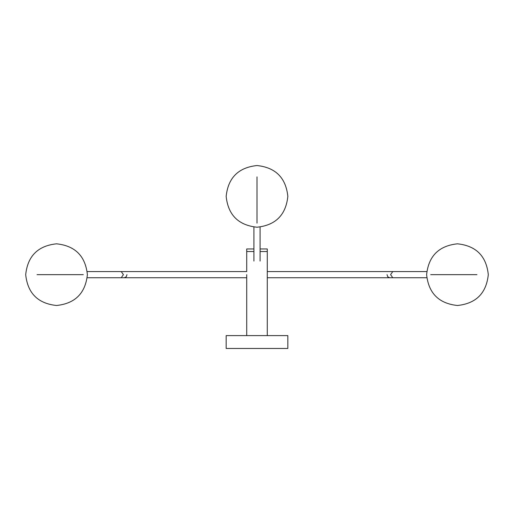 <?xml version="1.0" encoding="UTF-8"?>
<svg xmlns="http://www.w3.org/2000/svg" width="514" height="514" viewBox="0 0 514 514"><rect width="100%" height="100%" fill="white"/><g stroke="black" fill="none" stroke-linecap="round" stroke-linejoin="round"><path stroke-width="0.77" d="M226.16 335.61L226.16 348.46L287.84 348.46L287.84 335.61L226.16 335.61M87.226 271.572L246.72 271.572L246.72 251.526L253.916 251.526L246.72 251.526L246.72 248.956L253.916 248.956M267.28 335.61L267.28 251.526L260.084 251.526L267.28 251.526L267.28 248.956L260.084 248.956M226.16 196.38C228.12 177.786 238.4 167.506 257 165.54C275.6 167.506 285.88 177.786 287.84 196.38C285.88 214.981 275.6 225.261 257 227.22C238.4 225.261 228.12 214.981 226.16 196.38M457.46 243.816C476.06 245.776 486.34 256.056 488.3 274.656C486.34 293.256 476.06 303.536 457.46 305.496C438.86 303.536 428.58 293.256 426.62 274.656C428.58 256.056 438.86 245.776 457.46 243.816M56.54 243.816C75.14 245.776 85.42 256.056 87.38 274.656C85.42 293.256 75.14 303.536 56.54 305.496C37.94 303.536 27.66 293.256 25.7 274.656C27.66 256.056 37.94 245.776 56.54 243.816M246.72 274.656L246.72 335.61M387.036 274.656L387.768 276.834L389.76 277.74L267.28 277.74M126.964 274.656L126.232 276.834L124.24 277.74L87.226 277.74M267.28 271.572L392.767 271.572L390.589 274.656L392.767 277.74L389.76 277.74M257 223.147L257 176.887M257 198.565L257 194.202M455.282 274.656L459.638 274.656M430.693 274.656L476.953 274.656M83.307 274.656L37.047 274.656M58.718 274.656L54.362 274.656M121.233 271.572L123.411 274.656L121.233 277.74M253.916 261.073L253.916 227.066M260.084 227.066L260.084 261.073M392.767 271.572L426.774 271.572M426.774 277.74L392.767 277.74M246.72 277.74L124.24 277.74"/></g></svg>
